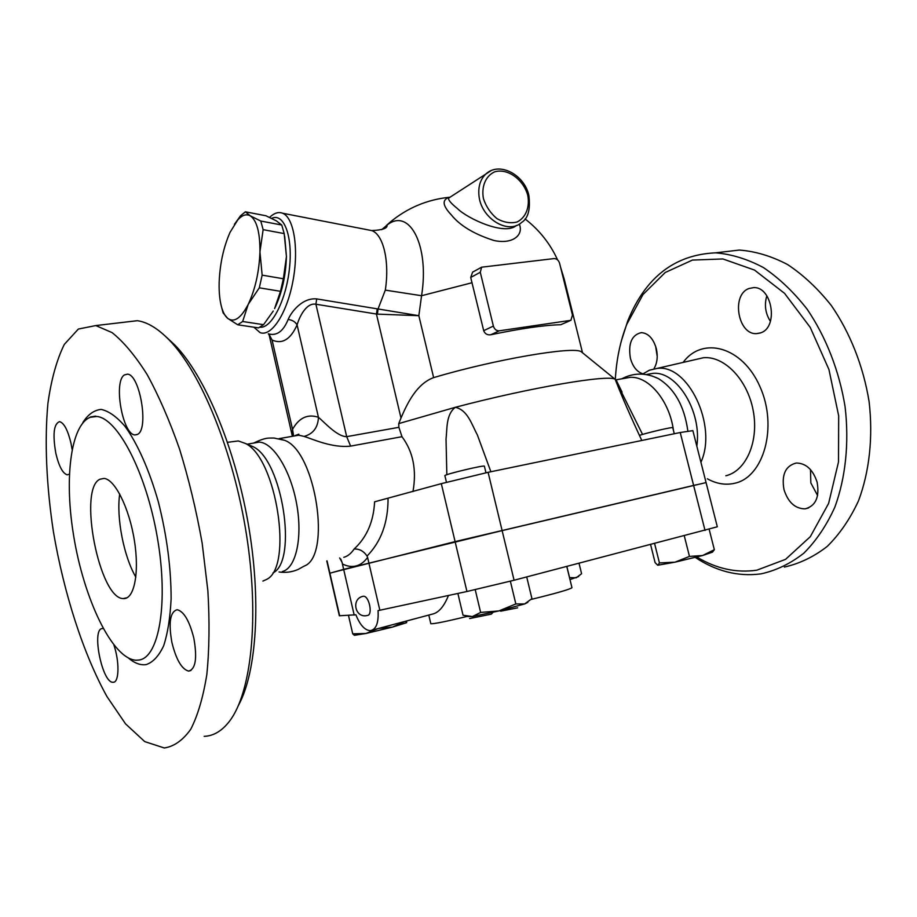 <?xml version="1.0" encoding="UTF-8"?>
<svg xmlns="http://www.w3.org/2000/svg" width="917" height="917" viewBox="0 0 917 917"><rect width="100%" height="100%" fill="white"/><g stroke="black" fill="none" stroke-linecap="round" stroke-linejoin="round"><path stroke-width="1.38" d="M615.33 379.374C616.43 359.556 620.27 341.147 626.85 324.171L642.989 294.54L665.215 272.498L692.415 260.084L722.905 258.949L754.508 270.068L784.551 293.337L810.227 327.38L828.934 369.494L838.677 415.814L838.505 461.904L828.624 503.399L810.284 536.709L785.56 559.347L756.869 570.179C736.34 573.136 716.326 568.758 696.828 557.032M695.269 557.433C716.12 571.199 737.749 576.713 760.147 573.973L761.374 573.79C776.493 570.397 790.66 563.519 803.877 553.134C816.245 540.778 826.584 525.418 834.906 507.032C845.634 477.665 849.291 442.762 845.096 406.793C839.273 370.904 825.976 336.917 807.166 309.247C793.79 292.11 779.232 278.241 763.506 267.615C747.481 259.064 731.491 254.147 715.547 252.84C674.614 254.662 645.316 277.438 627.675 321.156L621.394 340.769M817.116 482.182C819.695 497.14 815.694 506.024 805.103 508.855C795.142 508.74 788.104 502.344 783.989 489.644C781.376 474.662 785.491 465.779 796.311 463.016C806.032 463.223 812.966 469.607 817.116 482.182M748.983 288.523L753.579 287.629C772.401 286.379 778.705 327.701 760.514 332.882L756.628 333.616C737.876 335.072 731.009 294.621 748.983 288.523M642.943 373.827C636.994 371.97 632.81 366.789 630.403 358.283C628.042 343.497 631.687 334.934 641.315 332.63C648.25 333.169 653.225 338.419 656.251 348.391C658.062 356.415 657.26 363.247 653.844 368.886M739.354 250.054C755.402 251.292 771.472 256.118 787.565 264.532C803.349 274.985 817.93 288.649 831.318 305.521C850.128 332.791 863.378 366.296 869.11 401.703C873.202 437.203 869.419 471.682 858.541 500.728C850.128 518.93 839.674 534.164 827.214 546.429C813.895 556.768 799.613 563.646 784.379 567.073M642.53 374.147L649.362 370.216L656.87 368.474C687.761 363.361 717.828 425.488 700.92 462.271M655.586 346.122L657.214 356.346M766.83 295.79C764.159 304.902 765.351 313.431 770.429 321.363M810.479 469.584L810.834 482.938L817.597 495.524M623.514 378.526L630.3 377.334C648.858 376.165 669.639 400.993 673.456 430.451M651.872 375.913L658.268 378.538C674.522 388.521 684.38 406.025 687.853 431.047M646.382 374.526L653.271 373.334C677.078 371.19 702.044 411.722 696.817 446.143M119.703 493.999C116.207 517.589 123.761 556.562 135.854 577.102M99.976 479.224L104.022 478.422C114.843 479.201 129.228 507.88 134.363 540.411C139.636 572.965 134.157 599.672 123.348 598.572C99.311 599.156 77.762 488.612 99.976 479.224M122.718 322.406L137.309 320.698C147.362 322.073 158.022 328.527 169.278 340.069C201.098 372.669 233.537 451.588 246.535 535.012C259.58 618.459 251.292 693.034 229.445 721.278C221.96 730.987 213.535 736.007 204.182 736.34M238.523 705.253C256.783 671.966 261.586 599.443 248.049 522.701C234.534 445.96 204.491 375.443 174.941 345.079L166.344 337.135M164.292 747.974L144.726 741.601L125.537 723.857L106.968 696.588C83.092 653.408 63.915 593.288 53.438 531.871C46.435 485.827 44.406 441.341 47.913 403.434C51.249 379.581 56.705 359.911 64.282 344.437L78.358 329.043L95.792 325.569L112.069 332.596C123.589 341.789 135.269 355.75 147.098 374.468C158.767 395.777 169.599 420.697 179.606 449.238C188.856 479.304 196.364 510.586 202.153 543.105L207.872 590.8C209.684 621.543 209.34 649.431 206.841 674.442C203.184 697.172 197.82 715.443 190.759 729.244C182.907 740.248 174.092 746.495 164.292 747.974M232.769 441.65L238.328 440.951L245.469 443.484C276.544 458.145 293.337 567.004 266.641 579.395L262.904 581.08M139.086 660.022L136.003 660.229C112.149 658.842 83.642 598.492 73.543 535.104C63.055 471.693 72.535 413.647 96.847 416.478C117.72 418.244 146.239 472.633 157.357 537.614C168.705 602.584 159.145 657.432 139.086 660.022M113.926 645.098C119.542 661.535 119.199 682.099 113.456 682.259L112.951 682.282C102.314 683.039 91.471 629.945 101.947 628.569L103.162 628.535M69.337 474.169L67.228 474.846C62.677 473.413 58.871 466.168 55.788 453.101C52.544 434.108 53.828 423.62 59.628 421.648C64.087 423.024 67.881 430.233 70.999 443.289L72.053 449.227M137.493 434.383L134.959 434.922C122.569 434.784 113.192 381.323 124.448 374.927L127.429 374.17C139.934 374.216 149.173 429.557 137.493 434.383M171.915 642.53C168.373 622.609 170.138 611.662 177.222 609.713C183.927 611.479 189.464 620.958 193.831 638.152C197.361 658.246 195.63 669.227 188.638 671.106C181.772 669.238 176.202 659.724 171.915 642.53M566.855 566.477L569.56 577.572L576.163 577.813L581.596 573.733L579.04 563.302M343.657 569.354L329.616 573.308L339.347 615.766L355.888 614.791C359.98 625.004 364.783 630.288 370.319 630.655C376.165 629.532 378.744 622.861 378.056 610.619L466.948 591.499L514.082 580.243L717.312 526.782L706.079 482.583L502.126 530.611L343.657 569.354L354.203 615.112M279.467 438.796L284.751 440.366C315.757 451.496 331.816 556.481 304.169 566.098L298.025 569.503C291.973 572.082 285.657 572.907 279.077 571.979M284.751 440.366L274.023 438.028L269.3 438.062C265.598 438.085 260.428 439.747 253.768 443.049L259.098 442.12C273.266 442.475 290.7 470.421 296.684 504.109C302.828 537.798 295.893 568.265 282.379 571.52M248.518 444.779L253.356 446.82C282.413 460.563 297.91 561.135 272.968 572.919M516.431 225.456C504.82 236.001 467.372 218.533 457.48 208.606C451.221 203.585 448.241 200.101 448.562 198.152L450.453 196.937M234.385 224.367L240.506 215.816L245.366 211.804L250.318 215.85C246.444 213.684 242.283 215.002 237.847 219.816L230.064 232.299C223.553 247.086 219.92 263.752 219.163 282.31C218.899 292.248 219.748 300.661 221.685 307.527C223.186 312.663 225.192 316.273 227.714 318.382L223.163 312.949L222.029 308.857M248.198 304.41L242.65 321.512L237.721 324.778L227.714 318.382C234.099 322.944 240.93 318.291 248.198 304.41C255.281 289.291 259.19 271.764 259.947 251.831L262.147 275.146L259.305 287.823L248.198 304.41M263.133 229.651L259.947 251.831C260.05 232.471 256.84 220.481 250.318 215.85L260.783 221.043L263.133 229.651L284.19 233.594L281.737 225.02L276.304 220.825L265.884 215.759L245.366 211.804M237.721 324.778L258.514 327.896L263.557 324.675L273.255 311.058M283.364 278.757L286.436 256.565C285.76 276.304 281.817 293.646 274.584 308.582L280.499 291.319L283.364 278.757L262.147 275.146M284.694 236.242L286.436 256.565L284.19 233.594M280.499 291.319L259.305 287.823M263.557 324.675L242.65 321.512M281.737 225.02L260.783 221.043M485.964 472.771L484.394 466.237C485.597 464.552 443.943 474.49 444.883 475.671L444.894 475.705M460.345 540.629L500.006 531.115M578.661 576.529L569.984 579.601M378.836 628.386L392.419 627.102L365.917 633.487L377.506 628.73M405.486 621.279L406.598 622.7L392.419 627.102L404.982 621.417M354.386 635.309L352.724 633.83L365.917 633.487L354.386 635.309M406.598 622.7L406.747 620.947M527.837 602.354L524.627 603.959L531.94 598.618L526.702 576.942M498.894 610.928L515.835 603.948L524.627 603.959L498.894 610.928L472.393 616.556L480.634 612.43L498.894 610.928M457.881 593.448L463.039 615.227L472.393 616.556L467.59 616.488M348.483 615.387L352.724 633.83M475.212 589.665L480.634 612.43M510.368 581.195L515.835 603.948M362.513 596.474L363.384 596.256C369.024 595.534 373.139 614.952 367.453 615.479M448.447 595.488C444.011 606.55 438.67 612.751 432.411 614.103L372.543 630.059M674.282 433.741L672.746 427.677C673.64 426.646 650.291 431.964 640.547 435.025L639.447 435.369M655.242 494.481L687.716 486.824M650.611 544.641L655.093 562.614L657.672 565.193M659.438 562.935L674.992 562.178L657.856 565.216L659.438 562.935L654.612 543.598M702.605 555.519L714.343 549.707L712.452 552.16L702.605 555.519L674.992 562.178L689.469 556.413L702.605 555.519M709.173 529.35L714.343 549.707M684.288 535.86L689.469 556.413M333.559 572.197L455.096 541.603L696.484 484.749M368.886 563.038L379.856 610.286M569.847 320.778L560.757 324.733C544.538 325.088 521.223 328.424 490.824 334.751C487.363 335.255 484.978 333.891 483.695 330.67L470.708 277.461L472.599 272.143L474.055 271.34M582.433 352.701L581.275 351.75C574.031 345.938 495.123 359.315 433.626 377.609L418.84 315.689L378.045 308.972L377.437 314.13L418.84 315.689L421.568 295.721C429.637 245.905 409.693 207.907 387.719 224.562L381.69 229.663M499.238 330.819C496.395 330.888 494.446 329.306 493.369 326.074L480.279 272.269L481.643 267.191L554.051 258.583C556.711 258.605 558.556 260.164 559.588 263.271L572.46 315.047L570.901 320.308L499.238 330.819L490.824 334.751M367.969 229.858L371.694 230.58C381.999 230.087 387.123 228.448 387.077 225.662L386.332 225.548L390.172 222.155C407.457 207.838 427.253 199.539 449.571 197.247C441.822 199.562 442.372 205.385 451.187 214.738C459.772 225.513 473.94 234.064 493.667 240.414C513.027 244.793 523.939 234.718 519.274 224.092M450.132 197.144L485.769 174.092C480.462 179.228 478.193 186.243 478.926 195.126C480.474 217.948 507.984 235.176 521.647 222.43C528.158 218.395 530.565 209.397 528.868 195.436C524.421 174.62 499.192 161.22 485.769 174.092L491.065 170.677M339.68 557.96L342.133 562.534L340.757 559.015M342.133 562.534L342.408 563.932C347.119 566.351 351.647 567.027 356.002 565.972C360.37 564.872 364.232 562.029 367.591 557.433L367.052 556.046C363.613 551.037 359.292 548.71 354.077 549.054C351.142 553.501 347.715 556.264 343.783 557.318M706.01 482.319L692.874 430.635L680.219 432.515L488.096 472.324L441.318 483.649L374.606 501.817C373.586 521.67 366.743 537.408 354.077 549.054M343.6 569.09L342.408 563.932M433.626 377.609C416.914 383.822 407.618 402.471 400.993 418.026L398.746 423.597L398.895 427.322L401.978 436.698C413.131 451.657 416.799 469.951 412.971 491.581M293.245 436.16L298.747 435.197L304.146 436.423C311.86 438.75 332.092 448.298 350.626 446.109L401.978 436.698M368.829 562.751L367.591 557.433M641.808 440.469C630.896 417.212 622.104 397.061 615.433 379.993L642.553 434.429M446.843 474.731L446.029 439.105C447.244 428.583 445.88 414.644 455.313 407.308C530.049 387.57 608.326 374.342 615.089 379.26L616.247 380.211M398.746 423.597L455.313 407.308C467.704 409.968 471.751 424.605 477.333 434.853L490.882 471.751M253.86 327.197L260.073 332.607C271.249 337.124 286.723 313.969 292.832 281.634C299.091 249.367 294.002 217.467 282.596 213.225L371.694 230.58C383.329 234.397 389.794 261.23 385.312 290.127L378.045 308.972L377.219 308.846L376.44 314.038L377.437 314.13M385.312 290.127L421.568 295.721L472.072 282.723M304.146 436.423C313.236 433.833 318.004 427.46 318.44 417.304C307.722 413.716 299.091 417.716 292.534 429.339L293.623 436.011M350.626 446.109L346.683 436.652C337.181 436.79 324.068 421.889 318.44 417.304L297.085 324.87C299.274 317.339 306.129 302.438 315.907 304.226L316.697 298.908C302.369 297.521 291.319 311.86 288.144 319.483C283.284 331.415 276.67 336.195 268.28 333.822M268.933 334.006L272.085 340.047L292.534 429.339L292.431 436.297M268.44 333.868L272.085 340.047C282.276 344.494 290.609 339.428 297.085 324.87C295.205 321.752 292.225 319.964 288.144 319.483M282.596 213.225C279.089 211.85 275.387 212.687 271.489 215.736L269.587 217.398M271.638 218.372C283.892 212.446 292.959 236.219 289.485 268.211C286.207 300.157 271.57 328.63 260.05 327.197M707.351 478.789C716.429 483.844 725.519 485.334 734.62 483.282C763.746 477.321 778.063 426.726 760.01 386.756C742.529 346.488 702.479 335.874 683.131 362.41M656.824 368.474L703.373 357.745C724.143 355.681 747.378 379.432 753.155 410.369C759.184 441.272 746.14 471.063 725.84 475.763M128.506 658.108C134.696 663.289 140.61 665.444 146.216 664.584C153.047 662.269 158.87 655.976 163.685 645.717C167.731 633.246 170.207 617.622 171.112 598.858C171.112 568.001 166.871 535.711 158.377 501.989C149.311 470.054 137.424 443.381 124.907 426.21C116.562 416.593 108.63 410.999 101.099 409.418C94.015 410.14 87.94 414.507 82.862 422.542M329.891 573.228L339.657 615.8M527.733 195.218C530.015 207.127 525.831 217.684 517.005 222.017C510.517 223.588 503.846 222.464 496.98 218.647C490.687 213.386 486.17 206.749 483.454 198.737C481.184 186.564 485.643 175.961 494.618 171.857C507.445 167.96 523.286 179.262 527.733 195.218M467.143 616.407C445.914 621.566 433.798 623.996 430.818 623.72L430.807 623.675M500.625 611.192L517.658 607.822M566.786 566.5L571.956 587.682C570.294 589.253 556.711 593.161 531.207 599.42M693.619 485.425L705.035 530.45M455.164 541.901L466.948 591.499M502.126 530.611L514.082 580.243M562.935 276.739L564.115 278.757L560.528 267.019M493.369 326.074L483.695 330.67M470.708 277.461L480.279 272.269M569.514 320.847L560.757 324.733M367.052 556.046L367.224 555.874C381.128 541.649 388.074 522.541 388.063 498.55M329.833 572.976L327.06 560.883M398.895 427.322L346.683 436.652L315.907 304.226L376.44 314.038L400.993 418.026M377.219 308.846L316.697 298.908M455.096 541.603L441.318 483.649M502.058 530.324L488.096 472.324M693.55 485.162L680.219 432.515M626.85 324.171L627.675 321.156M739.377 250.054L715.569 252.84M808.599 507.938L805.103 508.855M759.987 333.066L756.628 333.616M621.692 378.836C633.498 372.634 645.694 372.531 658.268 378.538M646.198 374.56L653.236 373.334M123.348 598.572L127.165 597.701M174.941 345.079L169.278 340.069M95.792 325.569L137.309 320.698M238.328 440.951L227.531 442.303M89.774 417.35L96.824 416.478M190.942 670.499L188.638 671.106M137.16 434.566L134.959 434.922M95.62 416.135L93.981 416.387M91.666 416.742L90.531 416.914M253.356 446.82L245.469 443.484M247.166 444.206L259.098 442.12M221.685 307.527L222.728 311.528M237.847 219.816L240.277 216.103M446.453 482.239L444.883 475.671M363.384 596.256C350.879 598.32 354.845 618.62 367.155 615.513M428.789 615.066L430.818 623.72M469.607 618.562L491.248 614.149L493.105 612.304M582.513 352.758L564.115 278.757M472.599 272.131L481.643 267.191M557.593 259.889C550.131 243.601 539.276 229.938 525.04 218.922M278.871 438.67L298.747 435.197L298.839 434.188L295.263 435.518M615.983 379.833L630.3 377.334M616.201 380.131L622.07 392.109M581.275 351.75L615.089 379.26M269.369 335.851L292.374 436.309M329.558 573.056L326.773 560.952"/></g></svg>
